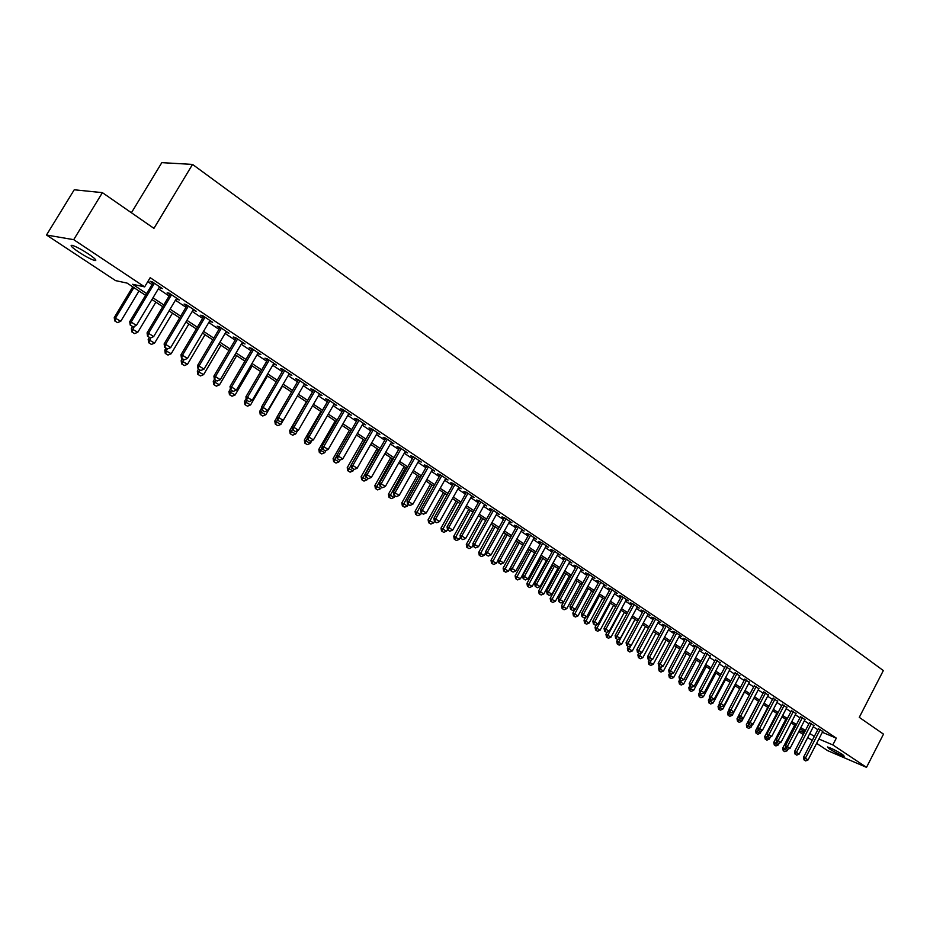 <?xml version="1.0" encoding="UTF-8"?>
<svg xmlns="http://www.w3.org/2000/svg" width="930" height="930" viewBox="0 0 930 930"><rect width="100%" height="100%" fill="white"/><g stroke="black" fill="none" stroke-linecap="round" stroke-linejoin="round"><path stroke-width="1.4" d="M88.327 253.867C95.372 258.714 97.452 260.911 94.569 260.481C90.768 259.249 85.479 256.447 78.701 252.065C71.587 247.194 69.483 244.974 72.377 245.392C76.214 246.648 81.538 249.473 88.327 253.867M842.58 754.486L844.208 756.218C840.476 755.09 835.454 752.591 829.142 748.731L827.491 746.988C831.222 748.115 836.256 750.626 842.58 754.486M131.421 212.761L161.82 162.645L192.545 164.412L883.337 670.565L859.274 717.356L883.5 734.142L866.516 767.355L827.642 750.638L816.621 743.361M812.227 740.466L807.74 737.502M803.322 734.584L798.765 731.573M145.568 295.322L127.108 283.104L115.599 280.628L46.5 235.011L73.703 239.673L144.638 286.882L132.606 284.289L146.615 293.578M73.703 239.673L102.405 192.65L74.237 189.778L46.5 235.011M159.193 287.417L162.401 288.626L152.078 281.709L150.044 281.29L152.857 283.173M176.247 298.832L179.409 300.018L169.237 293.206L167.179 292.764L169.958 294.624M193.033 310.074L196.172 311.248L186.14 304.529L184.059 304.064L186.802 305.9M209.599 321.164L212.691 322.315L202.798 315.7L200.694 315.2L203.414 317.025M225.909 332.08L228.966 333.231L219.224 326.697L217.097 326.186L219.782 327.976M241.998 342.856L245.02 343.984L235.418 337.544L233.256 337.009L235.918 338.787M257.854 353.47L260.853 354.586L251.379 348.239L249.194 347.68L251.821 349.436M273.501 363.944L276.454 365.037L267.119 358.782L264.911 358.201L267.503 359.933M288.916 374.267L291.846 375.348L282.639 369.175L280.407 368.571L282.976 370.291M304.122 384.45L307.016 385.508L297.937 379.428L295.694 378.801L298.228 380.498M319.118 394.494L321.989 395.541L313.026 389.542L310.76 388.891L313.271 390.577M333.917 404.399L336.753 405.434L327.918 399.516L325.628 398.842L328.116 400.505M348.518 414.164L351.319 415.187L342.6 409.351L340.299 408.665L342.752 410.304M362.909 423.813L365.688 424.812L357.085 419.058L354.76 418.349L357.19 419.976M377.115 433.322L379.858 434.31L371.384 428.625L369.036 427.905L371.442 429.521M391.135 442.703L393.855 443.68L385.485 438.077L383.125 437.344L385.497 438.937M404.969 451.968L407.666 452.933L399.4 447.4L397.029 446.644L399.377 448.225M418.628 461.106L421.29 462.059L413.129 456.595L410.746 455.828L413.071 457.386M432.101 470.127L434.728 471.068L426.684 465.674L424.278 464.895L426.591 466.442M445.4 479.031L448.004 479.961L440.064 474.637L437.646 473.847L439.925 475.37M458.537 487.832L461.117 488.738L453.27 483.484L450.841 482.682L453.096 484.193M471.498 496.504L474.056 497.411L466.314 492.226L463.861 491.4L466.093 492.888M484.298 505.071L486.82 505.967L479.183 500.84L476.718 500.003L478.938 501.491M496.934 513.534L499.433 514.418L491.889 509.361L489.424 508.512L491.61 509.977M509.408 521.893L511.895 522.765L504.444 517.766L501.956 516.906L504.13 518.359M521.742 530.135L524.195 531.007L516.836 526.066L514.337 525.194L516.487 526.624M533.913 538.272L536.343 539.144L529.077 534.273L526.566 533.378L528.693 534.808M545.945 546.317L548.34 547.177L541.167 542.364L538.644 541.469L540.76 542.876M557.826 554.257L560.197 555.117L553.106 550.362L550.583 549.456L552.664 550.851M569.567 562.104L571.904 562.964L564.894 558.267L562.371 557.349L564.429 558.732M581.157 569.858L583.482 570.718L576.553 566.079L574.008 565.138L576.054 566.51M592.608 577.518L594.909 578.367L588.062 573.787L585.516 572.845L587.539 574.205M603.93 585.086L606.197 585.935L599.443 581.413L596.886 580.46L598.897 581.796M615.114 592.573L617.357 593.41L610.685 588.934L608.115 587.981L610.103 589.306M626.169 599.955L628.389 600.803L621.786 596.386L619.217 595.409L621.194 596.723M637.096 607.267L639.294 608.104L632.772 603.733L630.191 602.756L632.144 604.058M647.885 614.486L650.07 615.323L643.618 610.998L641.026 610.01L642.967 611.312M658.556 621.624L660.719 622.461L654.336 618.183L651.744 617.183L653.662 618.473M669.112 628.68L671.239 629.505L664.938 625.286L662.346 624.274L664.241 625.553M679.539 635.655L681.644 636.48L675.413 632.307L672.809 631.296L674.692 632.551M689.851 642.549L691.932 643.374L685.782 639.247L683.166 638.224L685.038 639.468M700.034 649.373L702.104 650.186L696.012 646.106L693.396 645.071L695.256 646.315M710.113 656.103L705.359 653.081M720.076 662.776L715.356 659.765M729.934 669.367L725.226 666.38M739.676 675.889L735.002 672.925M749.313 682.329L744.663 679.4M758.845 688.712L754.23 685.794M768.285 695.024L763.681 692.129M777.608 701.255L773.028 698.384M786.827 707.439L782.281 704.58M795.964 713.543L791.43 710.706M804.985 719.588L800.486 716.774M813.924 725.563L809.449 722.773M822.341 732.282L836.314 738.141L150.172 277.675L144.638 286.882M147.754 281.709L152.032 284.568M158.367 288.8L169.132 296.007M175.421 300.204L185.988 307.272M192.219 311.445L202.601 318.386M208.785 322.524L218.98 329.336M225.107 333.44L235.116 340.124M241.207 344.193L251.03 350.773M257.075 354.807L266.724 361.27M272.723 365.269L282.197 371.616M288.149 375.592L297.461 381.812M303.366 385.764L312.515 391.879M318.362 395.796L327.36 401.807M333.173 405.689L342.007 411.606M347.774 415.454L356.457 421.267M362.177 425.091L370.71 430.799M376.394 434.589L384.776 440.204M390.414 443.97L398.656 449.481M404.259 453.224L412.362 458.641M417.919 462.361L425.882 467.685M431.392 471.371L439.227 476.613M444.703 480.275L452.399 485.425M457.839 489.052L465.407 494.121M470.813 497.724L478.252 502.712M483.612 506.292L490.935 511.186M496.26 514.743L503.456 519.556M508.745 523.09L515.825 527.833M521.067 531.344L528.042 535.994M533.25 539.481L540.098 544.062M545.282 547.526L552.013 552.036M557.163 555.466L563.789 559.907M568.893 563.324L575.414 567.684M580.494 571.078L586.911 575.368M591.957 578.739L598.269 582.959M603.268 586.307L609.487 590.457M614.463 593.782L620.566 597.874M625.518 601.175L631.528 605.198M636.434 608.476L642.351 612.44M647.234 615.707L653.058 619.601M657.905 622.844L663.636 626.669M668.461 629.889L674.099 633.667M678.888 636.864L684.445 640.584M689.2 643.758L694.663 647.419M699.395 650.582L704.777 654.174M709.474 657.324L714.775 660.858M719.436 663.985L724.656 667.473M729.294 670.577L734.433 674.006M739.048 677.098L744.105 680.469M748.685 683.538L753.66 686.863M758.217 689.921L763.123 693.187M767.645 696.221L772.481 699.453M776.98 702.464L781.735 705.638M786.21 708.625L790.884 711.764M795.336 714.74L799.951 717.821M804.369 720.773L808.914 723.807M813.308 726.749L817.772 729.736M822.759 731.48L818.307 728.702M102.405 192.65L153.938 228.362L192.545 164.412M836.314 738.141L832.815 744.918L866.516 767.355M818.877 739.001L832.815 744.918M152.973 297.798L163.773 304.959M170.074 309.144L180.676 316.177M186.93 320.327L197.346 327.232M203.554 331.347L213.772 338.125M219.922 342.205L229.966 348.866M236.069 352.912L245.927 359.457M251.984 363.479L261.667 369.896M267.677 373.883L277.198 380.196M283.15 384.148L292.497 390.344M298.414 394.274L307.598 400.365M313.468 404.259L322.489 410.235M328.313 414.106L337.183 419.976M342.961 423.813L351.668 429.59M357.411 433.403L365.967 439.076M371.663 442.854L380.079 448.434M385.729 452.189L394.006 457.676M399.609 461.396L407.747 466.79M413.315 470.475L421.302 475.776M426.835 479.45L434.694 484.658M440.181 488.297L447.9 493.423M453.352 497.039L460.954 502.072M466.36 505.664L473.835 510.617M479.206 514.185L486.553 519.056M491.889 522.602L499.108 527.391M504.409 530.902L511.512 535.61M516.778 539.109L523.753 543.736M528.984 547.2L535.854 551.757M541.051 555.21L547.805 559.686M552.966 563.115L559.616 567.521M564.731 570.915L571.276 575.251M576.368 578.634L582.796 582.901M587.853 586.249L594.189 590.457M599.211 593.782L605.442 597.909M610.429 601.222L616.555 605.29M621.507 608.58L627.541 612.579M632.47 615.846L638.399 619.775M643.293 623.03L649.14 626.901M653.999 630.121L659.742 633.935M664.578 637.143L670.239 640.898M675.04 644.083L680.609 647.768M685.375 650.942L690.862 654.569M695.594 657.719L700.999 661.3M705.707 664.427L711.02 667.949M715.705 671.053L720.936 674.517M725.586 677.61L730.736 681.027M735.363 684.085L740.431 687.456M745.023 690.502L750.01 693.815M754.59 696.849L759.496 700.104M764.042 703.115L768.878 706.323M773.4 709.323L778.166 712.485M782.653 715.461L787.338 718.565M791.802 721.529L796.429 724.598M800.858 727.539L805.415 730.562M809.821 733.479L814.308 736.455M804.729 731.864L800.184 728.841M795.743 725.912L791.116 722.842M786.652 719.89L781.956 716.774M777.468 713.81L772.702 710.648M768.18 707.66L763.344 704.452M758.799 701.441L753.881 698.186M749.313 695.152L744.314 691.85M739.722 688.805L734.642 685.445M730.015 682.376L724.865 678.97M720.204 675.889L714.972 672.425M710.288 669.321L704.975 665.799M700.267 662.672L694.861 659.103M690.118 655.964L684.631 652.325M679.865 649.163L674.297 645.478M669.484 642.293L663.822 638.55M658.998 635.341L653.244 631.54M648.373 628.308L642.537 624.448M637.631 621.205L631.702 617.264M626.774 614.009L620.74 610.01M615.776 606.72L609.65 602.663M604.651 599.362L598.42 595.235M593.398 591.899L587.062 587.702M582.006 584.354L575.565 580.099M570.474 576.728L563.929 572.392M558.802 568.997L552.153 564.591M546.991 561.174L540.237 556.698M535.041 553.257L528.159 548.7M522.927 545.236L515.941 540.609M510.675 537.122L503.572 532.413M498.271 528.903L491.04 524.113M485.704 520.579L478.357 515.72M472.975 512.151L465.5 507.21M460.083 503.618L452.492 498.585M447.028 494.969L439.309 489.854M433.81 486.216L425.952 481.008M420.418 477.346L412.42 472.056M406.852 468.36L398.714 462.977M393.099 459.257L384.822 453.782M379.173 450.027L370.756 444.459M365.048 440.68L356.492 435.007M350.75 431.206L342.031 425.428M336.242 421.604L327.372 415.733M321.548 411.874L312.515 405.887M306.644 402.004L297.461 395.913M291.543 391.995L282.185 385.811M276.222 381.858L266.701 375.546M260.691 371.57L251.007 365.153M244.939 361.142L235.081 354.609M228.966 350.564L218.922 343.902M212.761 339.834L202.531 333.056M196.323 328.941L185.907 322.047M179.653 317.897L169.039 310.876M162.738 306.691L151.927 299.541M799.242 730.666L804.252 732.794M491.935 509.384L472.882 543.573L478.462 546.712L496.957 513.558M484.693 504.537L484.356 505.118M471.928 495.992L471.603 496.574M459.002 487.332L458.676 487.925M445.912 478.566L445.586 479.159M432.659 469.685L432.322 470.278M419.232 460.687L418.884 461.28M405.62 451.562L405.271 452.166M391.832 442.331L391.483 442.936M377.859 432.973L377.51 433.578M363.7 423.487L363.351 424.103M349.355 413.873L348.994 414.489M334.812 404.132L334.451 404.759M320.071 394.25L319.711 394.878M305.121 384.241L304.761 384.869M289.974 374.093L289.602 374.732M274.606 363.804L274.234 364.444M259.028 353.365L258.656 354.005M243.23 342.775L242.846 343.426M227.211 332.045L226.827 332.696M210.947 321.152L210.564 321.803M194.463 310.108L194.068 310.771M177.735 298.902L177.339 299.565M160.751 287.533L160.355 288.195M804.345 760.054L805.682 760.914L804.345 760.054L805.38 758.206L803.485 757.369L818.493 728.364M822.945 731.131L808.054 759.938L805.38 758.206L820.295 729.364M805.682 760.914L808.054 759.938M803.485 757.369L804.032 759.915M794.639 725.179L782.688 748.173L787.21 750.708L788.012 749.162M783.223 750.684L784.862 751.684L783.223 750.684L782.688 748.173M785.687 746.79L783.537 750.824M787.21 750.708L784.862 751.684M795.383 754.265L796.731 755.137L795.383 754.265L796.417 752.405L794.522 751.568L809.623 722.424M814.099 725.214L799.114 754.149L796.417 752.405L811.437 723.424M796.731 755.137L799.114 754.149M794.522 751.568L795.069 754.125M786.315 748.418L787.687 749.301L786.315 748.418L787.35 746.546L785.455 745.709L800.672 716.414M805.171 719.227L790.082 748.301L787.35 746.546L802.474 717.425M787.687 749.301L790.082 748.301M785.455 745.709L786.001 748.278M777.154 742.512L778.538 743.396L777.154 742.512L778.189 740.617L776.294 739.78L791.616 710.346M796.15 713.182L780.956 742.396L778.189 740.617L793.418 711.357M778.538 743.396L780.956 742.396M776.294 739.78L776.841 742.373M767.901 736.537L769.296 737.432L767.901 736.537L768.936 734.619L767.041 733.793L782.467 704.219M787.024 707.067L771.726 736.432L768.936 734.619L784.269 705.219M769.296 737.432L771.726 736.432M767.041 733.793L767.587 736.397M785.78 719.309L773.748 742.419L778.282 744.965L779.259 743.105M774.283 744.942L775.934 745.941L774.283 744.942L773.748 742.419M776.608 741.268L774.585 745.07M778.282 744.965L775.934 745.941M776.817 713.38L764.704 736.595L769.273 739.152L770.412 736.967M765.239 739.129L766.913 740.14L765.239 739.129L764.704 736.595M767.436 735.7L765.553 739.257M769.273 739.152L766.913 740.14M767.773 707.381L755.567 730.701L760.159 733.282L761.484 730.771M756.102 733.247L757.787 734.27L756.102 733.247L755.567 730.701M758.171 730.073L756.415 733.386M760.159 733.282L757.787 734.27M758.624 701.325L746.337 724.761L750.963 727.353L752.451 724.505M746.871 727.318L748.569 728.341L746.871 727.318L746.337 724.761M748.836 724.296L747.174 727.446M750.963 727.353L748.569 728.341M758.543 730.492L759.95 731.399L758.543 730.492L759.577 728.574L757.683 727.748L773.225 698.012M777.794 700.894L762.391 730.387L759.577 728.574L775.015 699.023M759.95 731.399L762.391 730.387M757.683 727.748L758.229 730.352M738.687 715.565L737.013 718.75L741.652 721.355L743.337 718.158M737.537 721.32L739.257 722.354L737.537 721.32L737.013 718.75M739.513 718.274L737.85 721.448M741.652 721.355L739.257 722.354M749.08 724.389L750.51 725.307L749.08 724.389L750.115 722.447L748.22 721.634L763.879 691.746M768.471 694.652L752.963 724.296L750.115 722.447L765.657 692.757M750.51 725.307L752.963 724.296M748.22 721.634L748.766 724.249M729.108 709.764L727.574 712.671L732.247 715.298L744.512 691.978M728.109 715.251L729.841 716.298L728.109 715.251L727.574 712.671M730.085 712.194L728.411 715.391M732.247 715.298L729.841 716.298M739.513 718.216L740.954 719.146L739.513 718.216L740.547 716.263L738.653 715.449L754.428 685.41M759.054 688.328L743.419 718.123L740.547 716.263L756.206 686.421M740.954 719.146L743.419 718.123M738.653 715.449L739.199 718.076M719.425 703.917L718.041 706.533L722.75 709.172L735.095 685.736M718.576 709.125L720.32 710.183L718.576 709.125L718.041 706.533M720.552 706.044L718.878 709.253M722.75 709.172L720.32 710.183M729.852 711.973L731.306 712.915L729.852 711.973L730.875 709.997L728.992 709.195L744.872 679.005M749.522 681.946L733.782 711.892L730.875 709.997L746.639 680.016M731.306 712.915L733.782 711.892M728.992 709.195L729.538 711.834M709.637 698L708.404 700.325L713.136 702.987L725.574 679.435M708.939 702.929L710.694 703.998L708.939 702.929L708.404 700.325M710.915 699.825L709.241 703.057M713.136 702.987L710.694 703.998M720.076 705.661L721.54 706.614L720.076 705.661L721.087 703.673L719.216 702.871L735.212 672.529M739.885 675.494L724.04 705.579L721.087 703.673L736.979 673.541M721.54 706.614L724.04 705.579M719.216 702.871L719.762 705.521M710.183 699.279L711.671 700.244L710.183 699.279L711.206 697.279L709.323 696.477L725.447 665.985M730.143 668.972L714.182 699.209L711.206 697.279L727.202 666.996M711.671 700.244L714.182 699.209M709.323 696.477L709.869 699.151M700.185 692.827L701.697 693.803L700.185 692.827L701.197 690.804L699.325 690.014L715.565 659.358M720.297 662.369L704.219 692.757L701.197 690.804L717.321 660.381M701.697 693.803L704.219 692.757M699.325 690.014L699.871 692.699M690.072 686.305L691.595 687.282L690.072 686.305L691.095 684.271L689.223 683.469L705.579 652.662M710.334 655.697L694.14 686.235L691.095 684.271L707.323 653.685M691.595 687.282L694.14 686.235M689.223 683.469L689.769 686.166M679.853 679.702L681.388 680.702L679.853 679.702L680.865 677.656L678.993 676.866L695.477 645.897M700.267 648.954L683.945 679.644L680.865 677.656L697.221 646.908M679.714 679.679L678.854 681.295L680.679 682.062L681.399 680.69L683.945 679.644M678.993 676.866L679.539 679.574M669.507 673.029L671.065 674.041L669.507 673.029L670.518 670.96L668.658 670.17L685.259 639.05M690.072 642.119L673.634 672.971L670.518 670.96L686.991 640.061M671.065 674.041L673.634 672.971M668.658 670.17L669.205 672.902M659.044 666.275L660.625 667.298L659.044 666.275L660.056 664.194L658.196 663.415L674.936 632.121M679.772 635.225L663.206 666.229L660.056 664.194L676.656 633.132M660.625 667.298L663.206 666.229M658.196 663.415L658.742 666.147M648.466 659.451L650.058 660.474L648.466 659.451L649.466 657.347L647.617 656.568L664.485 625.111M669.344 628.238L652.662 659.405L649.466 657.347L666.194 626.123M650.058 660.474L652.662 659.405M647.617 656.568L648.163 659.323M637.759 652.546L639.375 653.581L637.759 652.546L638.759 650.419L636.911 649.652L653.906 618.02M658.8 621.17L641.991 652.5L638.759 650.419L655.615 619.043M639.375 653.581L641.991 652.5M636.911 649.652L637.457 652.418M626.936 645.548L628.564 646.606L626.936 645.548L627.924 643.409L626.088 642.642L643.211 610.847M648.14 614.033L631.191 645.525L627.924 643.409L644.909 611.87M628.564 646.606L631.191 645.525M626.088 642.642L626.634 645.42M615.974 638.48L617.636 639.549L615.974 638.48L616.974 636.318L615.125 635.562L632.388 603.593M637.341 606.802L620.275 638.457L616.974 636.318L634.086 604.616M617.253 643.979L619.159 645.141L617.253 643.979L616.718 641.258L617.648 639.538L620.275 638.457M615.125 635.562L615.672 638.352M604.895 631.331L606.569 632.4L604.895 631.331L605.883 629.145L604.047 628.401L621.449 596.246M626.425 599.49L609.22 631.307L605.883 629.145L623.123 597.281M606.569 632.4L609.22 631.307M604.047 628.401L604.593 631.203M699.732 692.025L698.663 694.047L703.429 696.721L715.949 673.064M699.197 696.663L700.964 697.744L699.197 696.663L698.663 694.047M701.173 693.536L699.5 696.791M703.429 696.721L700.964 697.744M689.723 685.991L688.816 687.7L693.606 690.397L706.219 666.612M689.351 690.327L691.13 691.42L689.351 690.327L688.816 687.7M691.327 687.177L689.653 690.467M693.606 690.397L691.13 691.42M679.691 684.062L681.19 685.026L679.691 684.062L680.679 682.062L683.678 683.992L696.372 660.102M679.388 683.934L678.854 681.295M683.678 683.992L681.19 685.026M669.647 673.192L668.786 674.808L673.634 677.528L686.433 653.511M669.321 677.459L671.135 678.563L669.321 677.459L668.786 674.808M671.518 673.843L669.623 677.586M673.634 677.528L671.135 678.563M659.475 666.624L658.603 668.24L663.485 670.983L676.366 646.85M659.138 670.914L660.974 672.03L659.138 670.914L658.603 668.24M661.532 666.926L659.44 671.042M663.485 670.983L660.974 672.03M649.187 659.986L648.315 661.614L653.22 664.369L666.206 640.119M648.838 664.287L650.698 665.415L648.838 664.287L648.315 661.614M651.442 659.916L649.14 664.415M653.22 664.369L650.698 665.415M638.782 653.267L637.899 654.906L642.839 657.684L655.917 633.307M638.433 657.603L640.305 658.731L638.433 657.603L637.899 654.906M641.223 652.813L638.736 657.719M642.839 657.684L640.305 658.731M628.262 646.478L627.366 648.129L632.342 650.919L645.513 626.413M627.901 650.826L629.784 651.977L627.901 650.826L627.366 648.129M630.912 645.641L628.203 650.954M632.342 650.919L629.784 651.977M616.718 641.258L621.717 644.072L634.992 619.45M631.819 617.346L617.543 644.106M621.717 644.072L619.159 645.141M607.104 632.179L605.953 634.318L610.987 637.155L624.356 612.405M606.476 637.05L608.394 638.224L606.476 637.05L605.953 634.318M621.135 610.278L606.779 637.178M610.987 637.155L608.394 638.224M596.444 624.728L595.049 627.308L600.117 630.156L613.591 605.279M595.584 630.052L597.525 631.226L595.584 630.052L595.049 627.308M610.336 603.117L595.874 630.168M600.117 630.156L597.525 631.226M585.668 617.194L584.028 620.205L589.132 623.065L602.698 598.06M584.552 622.961L586.516 624.146L584.552 622.961L584.028 620.205M599.408 595.886L584.854 623.088M589.132 623.065L586.516 624.146M593.677 624.088L595.363 625.181L593.677 624.088L594.654 621.891L592.829 621.147L610.371 588.818M615.381 592.085L598.037 624.077L594.654 621.891L612.033 589.852M595.363 625.181L598.037 624.077M592.829 621.147L593.375 623.96M582.32 616.764L584.04 617.869L582.32 616.764L583.308 614.544L581.483 613.8L599.164 581.308M604.198 584.598L586.725 616.753L583.308 614.544L600.815 582.331M584.04 617.869L586.725 616.753M581.483 613.8L582.017 616.637M570.834 609.348L572.566 610.464L570.834 609.348L571.811 607.104L569.997 606.372L587.818 573.694M592.887 577.019L575.275 609.348L571.811 607.104L589.469 574.728M572.566 610.464L575.275 609.348M569.997 606.372L570.532 609.22M559.209 601.838L560.964 602.977L559.209 601.838L560.174 599.583L558.372 598.862L576.344 565.998M581.436 569.346L563.685 601.85L560.174 599.583L577.972 567.033M560.964 602.977L563.685 601.85M558.372 598.862L558.907 601.722M574.763 609.557L572.88 613.021L578.007 615.904L591.689 590.771M573.403 615.788L575.379 616.997L573.403 615.788L572.88 613.021M588.353 588.562L573.694 615.916M578.007 615.904L575.379 616.997M575.6 580.111L561.592 605.756L566.754 608.662L580.541 583.389M562.115 608.534L564.115 609.755L562.115 608.534L561.592 605.756M577.17 581.157L562.418 608.662M566.754 608.662L564.115 609.755M564.289 572.624L550.176 598.397L555.373 601.326L569.265 575.926M550.7 601.198L552.711 602.419L550.7 601.198L550.176 598.397M565.859 573.671L550.99 601.315M555.373 601.326L552.711 602.419M552.85 565.045L538.621 590.957L543.852 593.898L557.861 568.37M539.144 593.77L541.179 595.002L539.144 593.77L538.621 590.957M554.408 566.079L539.435 593.886M543.852 593.898L541.179 595.002M547.445 594.247L549.212 595.398L547.445 594.247L548.409 591.968L546.608 591.248L564.719 558.209M569.846 561.581L551.955 594.258L548.409 591.968L566.347 559.232M549.212 595.398L551.955 594.258M546.608 591.248L547.142 594.13M541.272 557.384L526.926 583.424L532.204 586.388L546.317 560.72M527.45 586.249L529.507 587.504L527.45 586.249L526.926 583.424M542.818 558.407L527.74 586.365M532.204 586.388L529.507 587.504M535.529 586.563L537.319 587.714L535.529 586.563L536.482 584.261L534.692 583.552L552.966 550.316M558.116 553.722L540.074 586.574L536.482 584.261L554.571 551.351M537.319 587.714L540.074 586.574M534.692 583.552L535.227 586.435M529.554 549.618L515.104 575.798L520.405 578.786L534.634 552.978M515.627 578.646L517.696 579.902L515.627 578.646L515.104 575.798M531.1 550.641L515.906 578.762M520.405 578.786L517.696 579.902M523.474 578.774L525.287 579.948L523.474 578.774L524.427 576.449L522.637 575.751L541.062 542.33M546.247 545.771L528.054 578.809L524.427 576.449L542.655 543.364M525.287 579.948L528.054 578.809M522.637 575.751L523.172 578.658M517.696 541.772L503.13 568.091L508.466 571.09L522.8 545.154M503.642 570.95L505.746 572.217L503.642 570.95L503.13 568.091M519.231 542.783L503.932 571.055M508.466 571.09L505.746 572.217M511.256 570.892L513.104 572.09L511.256 570.892L512.209 568.556L510.43 567.858L529.007 534.25M534.227 537.714L515.883 570.927L512.209 568.556L530.588 535.285M513.104 572.09L515.883 570.927M510.43 567.858L510.965 570.776M505.688 533.82L491.005 560.279L496.376 563.301L498.12 560.162M491.528 563.15L493.644 564.44L491.528 563.15L491.005 560.279M507.21 534.831L491.807 563.266M496.376 563.301L493.644 564.44M498.899 562.917L500.759 564.115L498.899 562.917L499.84 560.546L498.073 559.86L516.801 526.055M522.056 529.565L503.572 562.964L499.84 560.546L518.37 527.101M500.759 564.115L503.572 562.964M498.073 559.86L498.608 562.801M493.539 525.775L478.729 552.374L484.146 555.419L485.704 552.618M479.252 555.257L481.391 556.558L479.252 555.257L478.729 552.374M495.051 526.775L479.543 555.373M484.146 555.419L481.391 556.558M486.378 554.838L488.273 556.059L486.378 554.838L487.32 552.455L485.553 551.769L504.455 517.778M509.733 521.312L491.087 554.885L487.32 552.455L506.001 518.812M488.273 556.059L491.087 554.885M485.553 551.769L486.088 554.722M481.24 517.626L466.314 544.375L471.766 547.445L473.138 544.98M466.825 547.27L468.987 548.595L466.825 547.27L466.314 544.375M482.751 518.626L467.116 547.386M471.766 547.445L468.987 548.595M473.707 546.654L475.614 547.898L473.707 546.654L474.637 544.248L493.481 510.43M475.614 547.898L478.462 546.712M472.882 543.573L473.417 546.549M468.79 509.384L453.735 536.273L459.222 539.365L460.397 537.261M454.259 539.191L456.432 540.516L454.259 539.191L453.735 536.273M470.289 510.372L454.538 539.295M459.222 539.365L456.432 540.516M460.873 538.377L462.803 539.621L460.873 538.377L461.792 535.936L460.048 535.273L479.264 500.898M484.623 504.49L465.663 538.447L461.792 535.936L480.798 501.933M462.803 539.621L465.663 538.447M460.048 535.273L460.583 538.261M456.177 501.026L441.006 528.077L446.528 531.181L447.504 529.449M441.518 531.007L443.726 532.344L441.518 531.007L441.006 528.077M457.665 502.014L441.797 531.111M446.528 531.181L443.726 532.344M447.865 529.984L449.829 531.251L447.865 529.984L448.783 527.519L447.051 526.868L466.43 492.307M471.824 495.911L452.712 530.065L448.783 527.519L467.953 493.319M449.829 531.251L452.712 530.065M447.051 526.868L447.574 529.879M443.412 492.575L428.114 519.765L433.682 522.904L434.508 521.439M428.625 522.718L430.846 524.067L428.625 522.718L428.114 519.765M444.889 493.551L428.904 522.823M433.682 522.904L430.846 524.067M434.705 521.486L436.682 522.765L434.705 521.486L435.612 518.998L433.88 518.359L453.433 483.6M458.862 487.239L439.588 521.567L435.612 518.998L454.944 484.611M436.682 522.765L439.588 521.567M433.88 518.359L434.415 521.381M430.485 484.019L415.059 511.361L420.662 514.511L421.499 513.034M415.571 514.325L417.814 515.685L415.571 514.325L415.059 511.361M431.95 484.983L415.85 514.429M420.662 514.511L417.814 515.685M421.36 512.872L423.371 514.174L421.36 512.872L422.267 510.372L420.546 509.733L440.262 474.777M445.737 478.439L426.289 512.965L422.267 510.372L441.762 475.776M423.371 514.174L426.289 512.965M420.546 509.733L421.081 512.767M417.396 475.346L401.841 502.839L407.48 506.025L408.317 504.537M402.341 505.815L404.62 507.199L402.341 505.815L401.841 502.839M418.849 476.311L402.62 505.92M407.48 506.025L404.62 507.199M407.851 504.153L409.886 505.467L407.851 504.153L408.747 501.619L407.038 501.003L426.928 465.837M432.438 469.534L412.827 504.258L408.747 501.619L428.416 466.837M409.886 505.467L412.827 504.258M407.038 501.003L407.561 504.048M404.143 466.569L388.449 494.214L394.134 497.422L394.971 495.923M388.949 497.213L391.251 498.608L388.949 497.213L388.449 494.214M405.585 467.523L389.228 497.306M394.134 497.422L391.251 498.608M394.157 495.318L396.226 496.655L394.157 495.318L395.052 492.761L393.355 492.144L413.408 456.781M418.965 460.501L399.179 495.434L395.052 492.761L414.885 457.769M396.226 496.655L399.179 495.434M393.355 492.144L393.878 495.213M390.705 457.676L374.883 485.472L380.603 488.703L381.463 487.204M375.383 488.483L377.708 489.901L375.383 488.483L374.883 485.472M392.135 458.618L375.662 488.587M380.603 488.703L377.708 489.901M380.289 486.367L382.381 487.715L380.289 486.367L381.172 483.786L379.487 483.182L399.726 447.621M405.317 451.364L385.357 486.483L381.172 483.786L401.19 448.597M382.381 487.715L385.357 486.483M379.487 483.182L380.01 486.262M377.103 448.667L361.142 476.625L366.908 479.88L367.769 478.369M361.642 479.648L363.99 481.077L361.642 479.648L361.142 476.625M378.522 449.597L361.921 479.752M366.908 479.88L363.99 481.077M366.234 477.299L368.35 478.659L366.234 477.299L367.106 474.684L365.432 474.091L385.845 438.321M391.483 442.099L371.349 477.427L367.106 474.684L387.299 439.297M368.35 478.659L371.349 477.427M365.432 474.091L365.955 477.195M363.328 439.541L347.227 467.662L353.028 470.929L353.912 469.406M347.727 470.708L350.099 472.149L347.727 470.708L347.227 467.662M364.734 440.471L347.994 470.801M353.028 470.929L350.099 472.149M351.982 468.104L354.132 469.487L351.982 468.104L352.854 465.465L351.191 464.884L371.791 428.904M377.464 432.706L357.143 468.243L352.854 465.465L373.232 429.869M354.132 469.487L357.143 468.243M351.191 464.884L351.714 467.999M349.366 430.299L333.114 458.571L338.973 461.873L340.008 460.071M333.626 461.64L336.021 463.094L333.626 461.64L333.114 458.571M336.765 455.572L333.882 461.733M338.973 461.873L336.021 463.094M337.555 458.781L339.729 460.187L337.555 458.781L338.404 456.119L336.765 455.549L357.55 419.36M363.27 423.197L342.763 458.932L338.404 456.119L358.968 420.314M339.729 460.187L342.763 458.932M336.765 455.549L337.276 458.688M335.219 420.93L318.827 449.376L324.733 452.701L326.058 450.376M319.327 452.445L321.745 453.921L319.327 452.445L318.827 449.376M322.245 446.749L319.595 452.538M324.733 452.701L321.745 453.921M322.919 449.341L325.128 450.759L322.919 449.341L323.768 446.644L322.129 446.098L343.112 409.688M348.866 413.548L328.185 449.504L323.768 446.644L344.519 410.63M325.128 450.759L328.185 449.504M322.129 446.098L322.64 449.248M320.897 411.432L304.354 440.041L310.295 443.389L311.934 440.541M304.842 443.133L307.295 444.633L304.842 443.133L304.354 440.041M307.516 437.821L305.11 443.226M310.295 443.389L307.295 444.633M308.086 439.762L310.318 441.215L308.086 439.762L308.923 437.053L307.307 436.507L328.476 399.888M334.277 403.771L313.398 439.937L308.923 437.053L329.859 400.818M310.318 441.215L313.398 439.937M307.307 436.507L307.818 439.681M306.365 401.818L289.683 430.59L295.67 433.961L297.635 430.567M290.172 433.706L292.648 435.217L290.172 433.706L289.683 430.59M292.59 428.776L290.427 433.787M295.67 433.961L292.648 435.217M293.043 430.067L295.322 431.532L293.043 430.067L293.88 427.312L292.276 426.789L313.643 389.949M319.49 393.867L298.414 430.253L293.88 427.312L315.014 390.867M295.322 431.532L298.414 430.253M292.276 426.789L292.776 429.974M277.07 417.128L274.803 421.011L280.837 424.417L283.139 420.453M275.303 424.138L277.803 425.673L275.303 424.138L274.803 421.011M277.454 419.628L275.559 424.22M280.837 424.417L277.803 425.673M277.803 420.221L280.104 421.709L277.803 420.221L278.628 417.442L277.035 416.931L298.6 379.87M304.494 383.823L283.22 420.418L278.628 417.442L299.948 380.777M280.104 421.709L283.22 420.418M277.035 416.931L277.535 420.139M261.725 407.886L259.737 411.304L265.806 414.734L282.534 386.031M260.226 414.443L262.748 415.989L260.226 414.443L259.737 411.304M262.179 410.223L260.481 414.524M265.806 414.734L262.748 415.989M262.341 410.246L264.678 411.746L262.341 410.246L263.155 407.445L261.586 406.933L283.348 369.652M289.288 373.627L267.817 410.456L263.155 407.445L284.685 370.547M264.678 411.746L267.817 410.456M261.586 406.933L262.086 410.165M246.171 398.517L244.451 401.458L250.577 404.91L267.456 376.046M244.939 404.62L247.496 406.189L244.939 404.62L244.451 401.458M246.892 400.365L245.195 404.701M250.577 404.91L247.496 406.189M246.671 400.132L249.031 401.655L246.671 400.132L247.473 397.296L245.915 396.808L267.887 359.294M273.873 363.305L252.193 400.353L247.473 397.296L269.2 360.177M249.031 401.655L252.193 400.353M245.915 396.808L246.415 400.051M230.396 389.031L228.966 391.483L235.139 394.959L252.169 365.932M229.443 394.657L232.035 396.238L229.443 394.657L228.966 391.483M231.396 390.356L229.698 394.739M235.139 394.959L232.035 396.238M230.768 389.868L233.174 391.414L230.768 389.868L231.558 386.996L230.024 386.531L252.204 348.785M258.238 352.83L236.359 390.1L231.558 386.996L253.506 349.657M233.174 391.414L236.359 390.1M230.024 386.531L230.512 389.786M214.412 379.394L213.261 381.358L219.48 384.869L236.673 355.667M213.737 384.555L216.353 386.159L213.737 384.555L213.261 381.358M215.679 380.219L213.981 384.636M219.48 384.869L216.353 386.159M214.644 379.463L217.085 381.033L214.644 379.463L215.423 376.557L213.9 376.104L236.301 338.136M242.381 342.205L220.282 379.707L215.423 376.557L237.58 338.997M217.085 381.033L220.282 379.707M213.9 376.104L214.388 379.382M198.497 369.129L197.334 371.105L203.6 374.639L220.968 345.263M197.811 374.325L200.462 375.941L197.811 374.325L197.334 371.105M199.752 369.931L198.055 374.395M203.6 374.639L200.462 375.941M198.288 368.908L200.764 370.5L198.288 368.908L199.055 365.978L197.555 365.525L220.166 327.325M226.292 331.429L203.995 369.164L199.055 365.978L221.421 328.174M200.764 370.5L203.995 369.164M197.555 365.525L198.044 368.826M182.361 358.713L181.176 360.7L187.5 364.269L205.03 334.707M181.652 363.932L184.338 365.571L181.652 363.932L181.176 360.7M183.594 359.503L181.896 364.002M187.5 364.269L184.338 365.571M181.699 358.201L184.198 359.817L181.699 358.201L182.454 355.237L180.966 354.807L203.798 316.363M209.982 320.501L187.453 358.469L182.454 355.237L205.042 317.2M184.198 359.817L187.453 358.469M180.966 354.807L181.455 358.12M165.993 348.146L164.808 350.145L171.178 353.749L188.871 324M165.273 353.4L167.981 355.062L165.273 353.4L164.808 350.145M167.214 348.913L165.517 353.47M171.178 353.749L167.981 355.062M164.866 347.332L167.4 348.971L164.866 347.332L165.598 344.333L164.133 343.926L187.197 305.238M193.428 309.423L170.678 347.622L165.598 344.333L188.418 306.063M167.4 348.971L170.678 347.622M164.133 343.926L164.622 347.262M149.393 337.439L148.196 339.45L154.613 343.077L172.48 313.154M148.661 342.717L151.404 344.402L148.661 342.717L148.196 339.45M150.834 337.776L148.893 342.786M154.613 343.077L151.404 344.402M147.789 336.311L150.358 337.974L147.789 336.311L148.509 333.277L147.068 332.882L170.353 293.961M176.642 298.17L153.659 336.614L148.509 333.277L171.55 294.764M150.358 337.974L153.659 336.614M147.068 332.882L147.544 336.242M132.56 326.57L131.339 328.592L137.814 332.254L155.856 302.145M131.804 331.882L134.583 333.591L131.804 331.882L131.339 328.592M134.339 326.279L132.037 331.952M137.814 332.254L134.583 333.591M130.444 325.116L133.071 326.814L130.444 325.116L131.165 322.059L129.735 321.675L153.264 282.511M159.6 286.754L136.396 325.442L131.165 322.059L154.438 283.29M133.071 326.814L136.396 325.442M129.735 321.675L130.212 325.058M132.758 286.847L114.251 317.583L120.772 321.269L139 290.974M114.704 320.897L117.517 322.617L114.704 320.897L114.251 317.583M133.885 287.591L115.611 317.944L114.936 320.955M120.772 321.269L117.517 322.617M94.569 260.481L95.302 259.272"/></g></svg>
